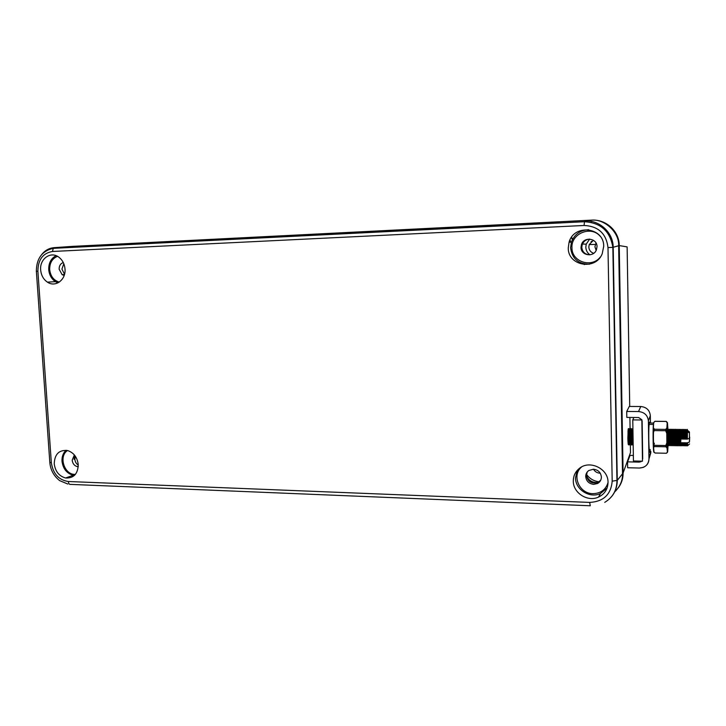 <?xml version="1.0" encoding="UTF-8"?>
<svg xmlns="http://www.w3.org/2000/svg" width="726" height="726" viewBox="0 0 726 726"><rect width="100%" height="100%" fill="white"/><g stroke="black" fill="none" stroke-linecap="round" stroke-linejoin="round"><path stroke-width="1.09" d="M627.845 438.15C627.99 443.541 628.28 445.637 628.698 444.43L629.088 435.301C628.943 429.865 628.652 427.786 628.226 429.057L627.845 438.15M600.266 473.225C597.271 473.107 595.002 471.782 593.478 469.223M593.668 253.32C590.674 252.258 589.058 250.161 588.822 247.012L589.222 244.571L593.414 240.297M596.01 242.992L594.921 246.758L596.155 250.416M586.49 474.359C589.576 478.661 593.768 481.147 599.077 481.801M589.975 254.817C585.102 254.581 582.37 252.076 581.789 247.303L582.234 244.535C583.595 241.223 586.073 239.408 589.666 239.099L586.227 244.145L585.818 247.139C585.964 250.361 587.343 252.92 589.939 254.826M591.545 241.35L591.018 241.803M73.58 246.323L591.617 220.132C606.001 219.098 619.296 231.186 619.242 245.588L627.128 246.894L629.723 406.442M629.905 417.441L630.477 452.607L623.099 473.016C623.135 478.552 621.529 483.507 618.271 487.872M622.509 473.107L623.099 473.016L619.242 245.588L618.643 245.606M584.285 264.591L585.347 264.146M617.282 480.766L616.955 481.665M568.267 247.865C567.732 265.825 595.538 270.916 602.199 253.81L603.696 246.386C604.213 227.12 573.93 223.69 569.093 242.175L568.267 247.865M588.786 229.725C580.255 230.106 574.466 234.253 571.407 242.157L570.6 247.775C572.024 258.647 578.313 264.128 589.467 264.21M40.674 269.99C41.191 275.326 43.442 279.383 47.417 282.133C55.367 287.741 66.084 279.828 65.004 268.965C64.532 263.901 62.472 259.972 58.806 257.158C50.747 250.842 39.494 258.91 40.674 269.99M56.102 255.679C51.038 258.347 48.588 263.003 48.742 269.645C49.25 274.927 51.482 278.929 55.421 281.652L57.962 282.886M54.232 463.805C55.276 471.437 59.069 476.156 65.594 477.989C73.671 478.389 77.891 473.933 78.254 464.613C77.31 457.335 73.753 452.643 67.6 450.547C59.105 449.693 54.65 454.113 54.232 463.805M66.093 450.274C63.144 453.006 61.783 456.672 62 461.264C63.035 468.796 66.792 473.47 73.262 475.276L74.424 475.43M573.313 481.166C573.113 492.999 587.742 502.292 598.569 497.056C604.713 494.043 607.862 489.133 608.034 482.327C608.397 468.633 589.548 459.631 579.339 468.424C575.319 471.709 573.313 475.957 573.313 481.166M577.243 470.394L575.518 477.871C575.328 489.56 589.757 498.708 600.447 493.526L607.081 488.063M600.429 256.931C591.699 268.457 571.571 261.805 571.961 247.711C570.954 233.672 590.873 225.269 600.039 236.113M581.027 247.339C580.782 255.588 593.632 257.694 596.427 249.798L597.017 246.668C597.253 238.146 583.895 236.377 581.472 244.553L581.027 247.339M59.287 282.105C53.724 280.445 50.53 276.279 49.686 269.609C49.604 262.894 52.218 258.474 57.526 256.351M63.289 262.558C60.503 263.529 59.124 265.743 59.142 269.21L62.127 274.673L64.16 275.481M585.719 476.555C586.272 481.138 588.931 483.743 593.687 484.369L597.562 483.498C600.066 482.073 601.337 479.922 601.391 477.055C600.829 472.435 598.151 469.822 593.387 469.223L588.831 470.521C586.771 472 585.728 474.014 585.719 476.555M608.043 482.536C605.783 489.741 600.729 493.453 592.861 493.644C579.157 493.725 571.38 475.221 581.626 466.936M63.815 263.738L61.928 269.092L64.532 274.256M74.361 454.939L72.183 460.211C72.636 463.624 74.324 465.756 77.255 466.618L78.254 466.718M75.359 456.246L74.86 459.322C75.123 461.872 76.266 463.787 78.272 465.067M587.207 472.036L586.436 475.412C587.888 481.873 591.826 484.169 598.224 482.318L600.792 480.058M586.445 475.639C588.659 480.603 592.498 482.872 597.961 482.454M64.142 275.045L63.616 274.591M614.65 491.974C620.086 486.592 622.708 480.521 622.518 473.779L618.643 245.742L612.844 247.366L616.946 480.63C616.9 490.195 612.826 497.437 604.722 502.374C612.916 497.364 617.109 490.032 617.282 480.376L613.198 247.348C613.252 232.465 599.458 219.842 584.575 220.931L584.076 225.477C598.297 226.176 606.274 233.545 607.989 247.575L612.19 481.157C610.993 494.569 603.478 501.648 589.648 502.41L68.308 481.51C58.688 480.031 53.034 473.733 51.328 462.634L37.888 271.225C38.015 259.699 42.879 253.111 52.49 251.477L584.076 225.477M618.643 245.742C619.55 232.356 604.295 218.39 590.928 220.205L54.45 247.63C49.295 247.983 45.003 250.343 41.591 254.69M75.413 474.359C64.514 475.367 58.198 456.282 67.518 450.528M36.3 271.288L36.373 271.288C36.436 258.52 42.063 250.869 53.243 248.337L54.45 247.63L72.482 246.377L590.928 220.205M582.07 243.246L581.626 244.553M616.274 442.588L616.247 440.809M74.088 459.304L74.787 455.474M571.607 237.166L572.551 239.417M632.782 419.891L641.857 419.991L642.483 461.191L633.444 460.983L632.782 419.891L633.444 460.983L642.483 461.191L633.444 460.983L632.782 419.891L633.862 417.486L632.782 419.891L641.857 419.991L642.483 461.191L641.857 419.991L632.782 419.891L633.862 417.486M641.929 419.8L638.626 417.532L641.929 419.8L638.626 417.532L626.819 417.414L626.72 411.46L629.27 406.442L640.749 406.515L629.27 406.442L626.72 411.46L626.819 417.414L638.626 417.532L626.819 417.414L626.72 411.46L629.27 406.442L640.749 406.515C646.476 407.095 649.67 410.126 650.324 415.608L650.432 423.031L650.324 415.608C649.67 410.126 646.476 407.095 640.749 406.515L638.535 411.551L626.72 411.46M641.775 461.173L639.316 462.117L639.651 461.128L639.316 462.117L627.554 461.845L639.316 462.117L641.775 461.173L639.316 462.117L627.554 461.845L627.654 467.744L639.415 468.034L643.109 467.426C646.866 465.829 648.817 463.034 648.953 459.068L648.4 420.935C647.719 415.29 644.434 412.159 638.535 411.551L640.749 406.515C646.476 407.095 649.67 410.126 650.324 415.608L650.432 423.031M633.353 455.447L630.068 455.383L627.554 461.845L630.068 455.383L633.353 455.447L630.068 455.383L627.554 461.845L627.654 467.744L639.415 468.034C645.26 467.635 648.445 464.64 648.953 459.068L648.4 420.935L650.324 415.608L648.4 420.935C647.719 415.29 644.434 412.159 638.535 411.551C644.434 412.159 647.719 415.29 648.4 420.935L648.953 459.068L650.841 451.273L649.434 457.444M641.557 461.373L640.904 461.355M642.129 420.862L642.71 458.923L642.129 420.862M687.35 429.493L686.796 430.854L686.143 430.582L686.134 429.438L685.471 429.738L685.48 430.836L684.827 430.554L684.827 429.42L684.164 429.719L684.173 430.808L683.52 430.536L683.52 429.402L682.867 429.701L682.867 430.79L682.213 430.509L682.213 429.393L681.56 429.692L681.741 438.94L687.35 439.103L687.322 430.155L689.455 432.006L689.41 438.286L689.455 432.006L689.41 438.286L689.455 432.006L689.41 438.286L687.35 439.103L687.44 430.237M687.713 445.691L687.458 442.878L687.604 445.537M687.186 442.815L686.524 442.942L687.186 442.815L687.622 445.474L687.186 442.815L689.473 442.07L687.458 442.878L687.758 445.437L687.458 442.878L680.679 442.715L680.607 438.958L687.35 439.103L687.368 429.375L687.322 430.155L689.455 432.006L689.41 438.286L687.35 439.103L689.41 438.286M687.458 442.878L689.473 442.07L689.464 436.97M681.578 432.442L681.006 432.315L681.578 432.442L681.006 432.315L681.079 436.072L681.65 436.163M669.917 437.397L669.408 445.183C668.882 447.116 668.437 434.629 668.528 430.536L668.12 445.156C667.575 447.098 667.13 434.602 667.23 430.518L667.267 429.62C668.301 432.079 669.063 437.034 669.553 444.475L671.123 431.126L672.539 431.816L674.218 444.149C674.69 436.09 675.407 431.389 676.387 430.046L678.329 445.401L680.262 429.574L681.551 436.181L681.006 432.315L680.679 442.715L680.607 438.958L687.35 439.103M628.035 432.07L627.999 430.99M628.299 444.521L628.752 443.749C629.569 440.156 629.369 426.834 628.898 429.048L628.789 429.856C628.398 433.749 628.988 446.681 629.832 444.412L630.014 443.767C630.821 440.165 630.622 426.861 630.168 429.066L630.059 429.874C629.669 433.776 630.259 446.69 631.094 444.439L631.275 443.786C632.074 440.183 631.874 426.888 631.429 429.075L631.33 429.901C630.948 433.803 631.529 446.708 632.355 444.466L633.054 437.043L632.255 444.611L631.302 438.159L631.402 429.22L631.829 433.785L631.302 443.65L630.232 441.263L630.005 430.736L630.513 431.026L630.313 441.472L629.233 443.477C628.671 435.636 628.634 430.917 629.115 429.329C629.406 435.972 629.124 441.036 628.299 444.521C629.124 441.036 629.406 435.972 629.115 429.329C628.634 430.917 628.671 435.636 629.233 443.477L630.313 441.472L630.513 431.026L630.005 430.736L630.232 441.263L631.302 443.65L631.829 433.785L631.402 429.22L631.302 438.159L632.255 444.611L633.054 437.043M628.789 429.856L628.181 429.275C627.99 437.796 628.389 442.751 629.378 444.13C629.986 435.7 630.005 430.754 629.451 429.293C629.26 437.832 629.66 442.787 630.64 444.149L631.23 433.358L630.712 429.32L630.758 440.21L631.91 444.167L632.482 433.368L631.983 429.347L632.037 440.246L633.172 444.176C632.219 440.809 632.446 424.746 632.936 429.719L632.999 444.775C632.155 447.098 631.566 433.703 631.956 429.638L632.065 428.785L632.355 429.819M667.167 442.207L667.294 429.384M669.898 429.529L669.826 430.563C669.744 434.656 670.18 447.125 670.706 445.21L671.123 430.582C671.051 434.683 671.486 447.143 671.995 445.238L672.421 430.609C672.358 434.711 672.793 447.162 673.292 445.256L673.728 430.627C673.674 434.738 674.1 447.171 674.59 445.283L675.026 430.654C674.98 434.765 675.407 447.189 675.888 445.31L676.333 430.672C676.296 434.801 676.714 447.198 677.186 445.337L677.639 430.7C677.612 434.829 678.02 447.216 678.483 445.365L678.937 430.718C678.919 434.856 679.327 447.234 679.781 445.383L680.244 430.745C680.235 434.883 680.643 447.243 681.079 445.41L681.315 443.414M628.398 442.252L628.389 428.576C628.825 428.739 628.898 440.346 628.172 443.849C628.898 440.346 628.825 428.739 628.389 428.576M628.153 429.574C627.727 433.622 628.344 447.053 629.215 444.702L629.406 444.04C630.241 440.292 630.023 426.452 629.533 428.757L629.424 429.592C629.006 433.649 629.614 447.071 630.477 444.729L630.667 444.058C631.484 440.31 631.275 426.48 630.803 428.776L630.685 429.62C630.286 433.676 630.885 447.08 631.738 444.748L632.183 442.116M667.276 444.439L667.648 444.602C668.174 440.655 668.083 427.251 667.92 429.22L667.884 430.264C667.766 434.502 668.229 447.488 668.773 445.483L669.181 430.282C669.073 434.529 669.526 447.497 670.071 445.501L670.479 430.309C670.388 434.556 670.833 447.515 671.359 445.528L671.777 430.327C671.695 434.593 672.14 447.525 672.657 445.555L673.075 430.355C673.002 434.62 673.447 447.543 673.955 445.582L674.381 430.373C674.318 434.647 674.753 447.552 675.244 445.61L675.679 430.4C675.625 434.674 676.06 447.57 676.541 445.628L676.986 430.418C676.941 434.702 677.367 447.579 677.839 445.655L678.293 430.445C678.256 434.729 678.674 447.597 679.146 445.682L679.6 430.464C679.572 434.765 679.99 447.615 680.443 445.71L679.645 430.364L678.338 434.638L677.667 445.637L675.706 429.257L674.082 444.847L673.202 432.632L671.768 431.48L670.933 444.112L669.281 429.511L667.929 436.19L667.394 445.592L668.12 445.156M680.952 433.286L681.088 439.067L680.906 429.375L681.088 439.067L681.741 438.94L681.569 429.683L681.741 438.94M687.486 445.592L686.959 445.837L686.524 442.942L684.554 442.769L681.269 442.851L681.741 445.737L682.258 445.501M686.524 442.942C686.778 446.817 687.005 446.889 687.204 443.159C687.005 446.889 686.778 446.817 686.524 442.942L681.932 442.724L682.386 445.437M682.585 442.878C682.839 446.626 683.075 446.808 683.293 443.423C683.075 446.808 682.839 446.626 682.585 442.878L683.048 445.755L683.556 445.519M683.239 442.751C683.484 446.29 683.71 446.454 683.919 443.25C683.71 446.454 683.484 446.29 683.239 442.751L683.692 445.465M683.901 442.896C684.146 446.69 684.382 446.835 684.591 443.341C684.382 446.835 684.146 446.69 683.901 442.896L684.355 445.782L684.872 445.546M684.554 442.769C684.799 446.354 685.026 446.481 685.226 443.159C685.026 446.481 684.799 446.354 684.554 442.769L684.99 445.483M685.208 442.924C685.462 446.753 685.689 446.862 685.898 443.25C685.689 446.862 685.462 446.753 685.208 442.924L685.653 445.809L686.179 445.564M685.87 442.796L686.297 445.51M689.473 442.07L689.691 437.07M682.213 430.509L682.404 439.094M682.867 430.79L683.057 438.967M683.52 430.536L683.71 439.112M684.173 430.808L684.373 438.985M684.827 430.554L685.026 439.13M685.48 430.836L685.68 439.003M686.143 430.582L686.342 439.157M686.796 430.854L687.005 439.03M649.988 451.263C649.08 457.725 648.264 433.032 649.108 424.401L649.271 423.013C649.471 421.715 649.679 421.715 649.897 423.022C649.616 421.361 649.353 421.824 649.108 424.401L653.409 424.456L653.935 422.178M654.072 452.08C653.255 454.721 652.701 432.106 653.409 424.456C652.701 432.106 653.255 454.721 654.072 452.08C653.255 454.721 652.701 432.106 653.409 424.456L649.108 424.401C648.155 434.429 649.316 461.083 650.178 449.53M654.135 445.347C653.727 448.868 653.237 438.912 653.491 432.151C653.645 428.222 653.863 427.305 654.117 429.402M667.675 444.539L667.557 445.419M667.194 442.896L667.267 429.574C667.621 425.881 667.984 439.348 667.666 444.23C668.02 438.74 667.548 424.32 667.203 430.382C667.548 424.32 668.02 438.74 667.666 444.23M654.861 421.289L653.645 422.75L654.852 421.298L666.268 421.398L667.312 422.468M653.981 451.971L653.173 442.624L654.326 446.572L653.382 447.733L653.173 442.624L653.237 427.786L654.199 429.248L653.101 433.25L653.645 422.75L654.906 421.271L666.268 421.398M667.276 429.511L667.92 429.22L667.448 422.632L666.205 421.461L654.825 421.334L666.205 421.461L667.194 422.904L666.205 421.461M654.825 421.334L653.645 422.75L653.237 427.786L654.199 429.248L654.162 430.582L653.101 433.25L653.237 427.786L654.199 429.248L665.697 429.402L666.876 427.959L667.448 422.632L667.92 429.22L667.194 422.904L666.786 433.449L665.697 429.402L666.876 427.959L667.194 422.904M654.199 429.248L654.162 430.582L665.678 430.736L665.697 429.402L666.876 427.959L666.786 433.449L665.697 429.402L654.199 429.248L665.697 429.402M654.162 430.582L653.101 433.25L653.173 442.624L654.326 446.572L653.382 447.733L653.173 442.624L654.271 445.328L654.326 446.572L653.382 447.733L653.863 451.835L655.07 453.024L653.863 451.835L655.07 453.024L666.45 453.26L667.412 452.116L667.031 447.996L665.833 446.78L665.787 445.537L666.858 442.86L667.031 447.996L665.833 446.78L665.787 445.537L666.858 442.86L666.786 433.449L665.678 430.736L654.162 430.582L665.678 430.736M654.326 446.572L665.833 446.78L666.858 442.86L667.031 447.996L665.833 446.78L654.326 446.572L665.833 446.78M654.271 445.328L665.787 445.537M667.031 447.996L667.412 452.116L666.45 453.26L655.07 453.024L666.45 453.26L667.675 451.681L667.974 446.517L667.993 431.943L667.675 451.681L667.031 447.996L666.786 433.449L666.858 442.86M627.554 461.845L627.654 467.744L639.415 468.034C645.26 467.635 648.445 464.64 648.953 459.068L650.841 451.273M681.932 442.724C682.177 446.227 682.404 446.426 682.612 443.332C682.404 446.426 682.177 446.227 681.932 442.724L680.679 442.715L680.607 438.958L681.088 439.067M680.679 442.715L681.079 436.072L680.679 442.715L681.269 442.851C681.523 446.572 681.768 446.78 681.986 443.495C681.768 446.78 681.523 446.572 681.269 442.851M627.899 440.147L628.054 436.299L627.899 440.147M632.936 429.719C632.446 424.746 632.219 440.809 633.172 444.158L632.037 440.246L631.983 429.347L632.482 433.368L631.91 444.167L630.758 440.21L630.712 429.32L631.23 433.358L630.64 444.149C629.66 442.787 629.26 437.832 629.451 429.293C630.005 430.754 629.986 435.7 629.378 444.13C628.389 442.751 627.99 437.796 628.181 429.275M667.267 429.62C668.301 432.079 669.063 437.034 669.553 444.475L671.123 431.126L672.539 431.816L674.218 444.149C674.69 436.09 675.407 431.389 676.387 430.046L678.329 445.401L680.262 429.574L681.551 436.181L681.079 436.072M667.53 445.773L667.929 436.19L669.281 429.511L670.933 444.112L671.768 431.48L673.202 432.632L674.082 444.847L675.706 429.257L677.667 445.637L678.338 434.638L679.645 430.364L680.734 442.733M682.885 432.46L682.249 432.315L682.885 432.46M684.182 432.478L683.547 432.333L684.182 432.478M681.006 432.315L680.607 438.958M654.298 443.196L654.253 443.985M653.645 422.75L653.237 427.786M667.303 444.793L667.375 444.221M653.863 451.835L653.382 447.733M667.993 431.943L667.412 452.116M653.173 442.624L653.101 433.25M666.876 427.959L666.786 433.449M591.472 221.439L591.363 222.401M52.49 251.477L53.243 248.346L584.258 221.739C600.629 222.583 610.158 231.122 612.853 247.366L607.989 247.575M612.19 481.157L617.282 480.376L622.518 473.779M49.795 462.135L36.373 271.288L37.888 271.225M67.827 484.042L59.641 480.612C53.715 475.911 50.439 469.831 49.813 462.371L51.328 462.634M590.057 505.768L70.676 484.396C69.369 484.596 68.58 483.634 68.308 481.51M590.292 505.786L589.648 502.41M570.019 239.852L570.663 242.166M638.535 411.551L640.749 406.515M648.4 420.935L650.324 415.608M648.953 459.068L650.859 452.643M639.316 462.117L639.651 461.128M595.302 244.417L589.222 244.571M586.227 244.145L581.78 244.027M55.421 281.652L47.417 282.133M73.262 475.276L65.594 477.989M600.447 493.526L598.569 497.056M64.451 274.555L62.127 274.673M78.281 466.264L77.255 466.618M598.224 482.318L597.562 483.498M571.407 242.157L569.093 242.175M582.234 244.535L581.472 244.553M572.406 239.707L571.416 237.447M640.74 461.854L640.967 461.155M689.419 433.059L687.295 431.562M628.752 443.749L629.406 444.04M628.898 429.048L629.533 428.757M630.014 443.767L630.667 444.058M630.168 429.066L630.803 428.776M631.275 443.786L631.929 444.076M631.429 429.075L632.065 428.785M632.537 443.813L633.172 444.085M668.564 429.529L669.218 429.229M669.563 444.357L670.225 444.639M669.862 429.547L670.515 429.248M670.86 444.376L671.514 444.657M671.151 429.556L671.804 429.266M672.149 444.394L672.811 444.675M672.448 429.574L673.102 429.275M673.438 444.412L674.1 444.693M673.746 429.592L674.4 429.293M674.735 444.43L675.398 444.711M675.053 429.61L675.706 429.311M676.033 444.448L676.696 444.729M676.351 429.62L677.004 429.329M677.331 444.466L677.993 444.748M677.648 429.638L678.302 429.338M678.628 444.484L679.291 444.766M678.955 429.656L679.609 429.356M679.926 444.503L680.589 444.784M680.253 429.674L680.906 429.375M689.582 443.931L687.685 445.719M629.832 444.412L629.215 444.702M630.059 429.874L629.424 429.592M631.094 444.439L630.477 444.729M631.33 429.901L630.685 429.62M632.355 444.466L631.738 444.748M632.591 429.919L631.956 429.638M668.528 430.536L667.884 430.264M669.408 445.183L668.773 445.483M669.826 430.563L669.181 430.282M670.706 445.21L670.071 445.501M671.123 430.582L670.479 430.309M671.995 445.238L671.359 445.528M672.421 430.609L671.777 430.327M673.292 445.256L672.657 445.555M673.728 430.627L673.075 430.355M674.59 445.283L673.955 445.582M675.026 430.654L674.381 430.373M675.888 445.31L675.244 445.61M676.333 430.672L675.679 430.4M677.186 445.337L676.541 445.628M677.639 430.7L676.986 430.418M678.483 445.365L677.839 445.655M678.937 430.718L678.293 430.445M679.781 445.383L679.146 445.682M680.244 430.745L679.6 430.464M681.079 445.41L680.443 445.71M681.551 430.763L680.906 430.491M649.271 423.013L653.554 423.067M667.503 452.253L666.677 453.024"/></g></svg>
